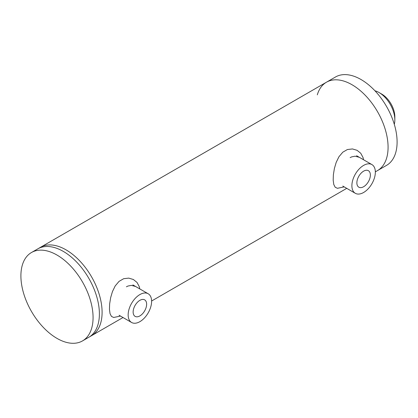 <?xml version="1.0" encoding="UTF-8"?>
<svg xmlns="http://www.w3.org/2000/svg" width="418" height="418" viewBox="0 0 418 418"><rect width="100%" height="100%" fill="white"/><g stroke="black" fill="none" stroke-linecap="round" stroke-linejoin="round"><path stroke-width="0.63" d="M102.096 312.34A51.033 29.464 -120 0 0 79.817 260.984A51.033 29.464 -120 0 0 40.494 247.31A51.033 29.464 -120 0 1 91.526 276.773A51.033 29.464 -120 0 1 91.526 335.701A51.033 29.464 -120 0 0 102.096 312.34M31.47 252.519A51.033 29.464 60 0 1 82.503 281.983A51.033 29.464 60 0 1 82.503 340.91A51.033 29.464 60 0 1 43.174 327.237A51.033 29.464 60 0 1 20.9 275.88A51.033 29.464 60 0 1 31.47 252.519L37.787 248.872A51.033 29.464 60 0 1 63.301 251.401A51.033 29.464 60 0 1 99.39 313.902A51.033 29.464 60 0 1 88.82 337.263L123.012 317.523M120.483 316.065L113.686 317.476L111.46 316.41L110.044 313.678L109.448 309.362L109.641 303.923L110.65 297.663L112.452 291.565L115.201 285.928L119.057 281.366L123.665 278.707L128.739 278.116L133.363 279.496L137.02 282.437L139.34 286.774L139.779 288.901M126.403 286.79L127.976 286.032L131.362 285.379L135.594 286.487M119.083 315.256L131.592 322.477A16.584 9.577 -60 0 1 129.047 309.189A16.584 9.577 -60 0 1 139.884 294.57A16.584 9.577 -60 0 1 148.176 293.75A16.584 9.577 -60 0 1 148.176 312.904A16.584 9.577 -60 0 1 131.592 322.477M344.218 186.893L337.42 188.304L335.194 187.238L333.778 184.505L333.183 180.189L333.376 174.75L334.384 168.491L336.187 162.393L338.935 156.755L342.791 152.194L347.4 149.534L352.473 148.944L357.097 150.323L360.755 153.265L363.075 157.596L363.514 159.728M350.138 157.617L351.71 156.865L355.096 156.207L359.328 157.314M342.802 186.078L355.326 193.304A16.584 9.577 -60 0 1 352.782 180.017A16.584 9.577 -60 0 1 363.618 165.397A16.584 9.577 -60 0 1 371.91 164.577A16.584 9.577 -60 0 1 371.91 183.732A16.584 9.577 -60 0 1 355.326 193.304M133.138 312.006A9.536 5.507 -60 0 1 137.303 302.413A9.536 5.507 -60 0 1 144.654 299.858A9.536 5.507 -60 0 1 144.654 310.867A9.536 5.507 -60 0 1 135.113 316.374A9.536 5.507 -60 0 1 133.138 312.006M375.343 171.84L377.506 170.591A51.033 29.464 -120 0 0 377.511 111.663A51.033 29.464 -120 0 0 326.474 82.2L335.497 76.99A51.033 29.464 -120 0 1 386.53 106.454A51.033 29.464 -120 0 1 386.53 165.382L377.506 170.591A51.033 29.464 -120 0 0 377.511 111.663A51.033 29.464 -120 0 0 326.474 82.2L37.787 248.872A51.033 29.464 60 0 1 63.301 251.401A51.033 29.464 60 0 1 99.39 313.902L99.39 313.902A51.033 29.464 60 0 1 88.82 337.263L82.503 340.91M326.474 82.2A51.033 29.464 -120 0 0 317.309 94.855M394.843 119.882L394.843 116.758A18.502 10.68 -120 0 0 381.765 94.102L379.058 92.54A22.326 12.89 60 0 1 394.843 119.882A22.326 12.89 60 0 1 394.299 124.313M374.951 90.795A22.326 12.89 60 0 1 379.058 92.54M356.873 182.833A9.536 5.507 -60 0 1 361.037 173.24A9.536 5.507 -60 0 1 368.389 170.685A9.536 5.507 -60 0 1 368.389 181.694A9.536 5.507 -60 0 1 358.848 187.201A9.536 5.507 -60 0 1 356.873 182.833M148.176 293.75L132.84 284.898M346.747 188.351L151.609 301.012M371.91 164.577L356.575 155.726"/></g></svg>
